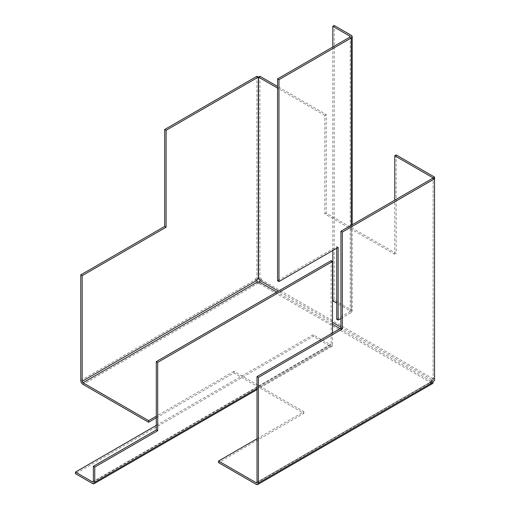 <?xml version="1.0" encoding="UTF-8"?>
<svg xmlns="http://www.w3.org/2000/svg" width="510" height="510" viewBox="0 0 510 510"><rect width="100%" height="100%" fill="white"/><g stroke="black" fill="none" stroke-linecap="round" stroke-linejoin="round"><path stroke-width="0.38" stroke-dasharray="2.55 1.91" d="M258.309 278.804L256.906 277.995L256.906 76.27M256.868 279.633L255.472 278.83L256.906 277.995M255.472 278.83L255.472 279.633A3.162 1.83 -120 0 0 257.709 283.509L83.009 384.368M434.545 178.825L434.545 378.822L433.143 379.631L433.143 178.022L433.143 379.746L434.545 380.549M433.143 379.746L431.702 380.575L433.105 381.384M431.702 380.575L431.702 381.384A1.186 0.682 -120 0 1 431.46 381.926A1.186 0.682 -120 0 1 430.867 381.869L430.166 381.461L430.166 383.08L430.867 382.672L259.106 283.509L258.404 283.917L257.709 283.509M396.181 154.951L396.181 253.47L326.241 213.091L326.241 114.571L277.567 86.47M326.241 114.571L324.844 115.381L324.844 213.9L394.778 254.273L396.181 253.47M394.778 254.273L394.778 200.169M324.844 213.9L326.241 213.091M324.844 115.381L277.567 88.083M259.902 76.27L259.902 277.995L258.506 278.804M259.947 279.633L261.343 278.83L259.902 277.995M434.545 378.822L433.105 377.993L431.702 378.796L433.143 379.631M430.867 382.672A3.162 1.83 -60 0 0 433.105 378.796L433.105 377.993M430.166 381.461L430.867 381.059A1.186 0.682 -60 0 0 431.702 379.606L431.702 378.796M261.343 278.83L261.343 279.633A3.162 1.83 120 0 1 259.106 283.509M258.404 282.298L258.404 283.917M156.302 417.805L233.931 372.982L303.864 413.361L218.541 462.621M257.008 438.798L303.864 411.748L233.931 371.369L233.931 372.982M233.931 371.369L156.302 416.185M303.864 411.748L303.864 413.361M256.167 484.341L430.867 383.482L430.166 383.08M430.867 383.482A3.162 1.83 -120 0 0 432.448 383.641M331.137 260.655L331.137 344.154L93.362 481.434L330.301 344.639L313.236 334.789L313.236 336.402L75.454 473.682M332.539 333.011L332.539 344.964L257.008 388.569M313.236 334.789L156.302 425.391M332.539 344.964A3.162 1.83 -120 0 1 331.882 346.411A3.162 1.83 -120 0 1 330.301 346.258L313.236 336.402M330.301 344.639A1.186 0.682 -120 0 0 330.894 344.696A1.186 0.682 -120 0 0 331.137 344.154M340.929 318.476L351.282 312.502A3.162 1.83 0 0 0 352.206 311.208A3.162 1.83 0 0 0 351.282 309.914L334.216 300.065L334.216 25.5M336.734 319.285L349.879 311.693A1.186 0.682 0 0 0 350.23 311.208A1.186 0.682 0 0 0 349.879 310.724L336.734 303.131M336.734 248.217L336.734 246.604L277.567 280.761M332.82 300.874L334.216 300.065M332.82 46.977L332.82 250.48M338.13 247.414L336.734 246.604M80.771 380.492L255.472 279.633M430.867 381.869L257.008 482.243L431.702 381.384M433.105 378.796L261.343 279.633M431.702 379.606L340.929 327.197M332.539 322.352L278.409 291.102M430.867 381.059L340.087 328.65M332.539 324.29L276.726 292.071M330.301 346.258L92.52 483.537M349.879 310.724L349.879 311.693M351.282 225.286L351.282 312.502M351.282 35.349L351.282 309.914M256.76 482.785L431.46 381.926M331.882 346.411L257.008 389.64M330.894 344.696L93.113 481.982M352.206 224.751L352.206 311.208M350.23 36.643L350.23 311.208"/><path stroke-width="0.76" d="M258.309 77.08L166.094 130.318L166.094 227.224L82.167 275.674L82.167 381.301L256.868 280.443L256.868 279.633L258.309 278.804L258.309 77.08L256.906 76.27L164.692 129.514L164.692 226.415L80.771 274.871L80.771 380.492A3.162 1.83 60 0 0 83.009 384.368L148.608 422.242L156.302 417.805M166.094 130.318L164.692 129.514M166.094 227.224L164.692 226.415M82.167 275.674L80.771 274.871M433.143 178.022L434.545 177.097L434.545 178.825L433.143 178.022L340.929 231.259L342.331 232.069L342.331 328.975L258.404 377.425L258.404 483.053A3.162 1.83 60 0 1 257.754 484.5A3.162 1.83 60 0 1 256.167 484.341L218.541 462.621L218.541 461.008L257.008 438.798M340.929 231.259L340.929 328.166L342.331 328.975M257.754 484.5L432.448 383.641A3.162 1.83 -120 0 0 433.105 382.188L433.105 381.384L434.545 380.549L434.545 178.825L342.331 232.069M340.929 328.166L257.008 376.616L258.404 377.425M257.008 376.616L257.008 482.243A1.186 0.682 60 0 1 256.76 482.785A1.186 0.682 60 0 1 256.167 482.728L218.541 461.008M434.545 177.097L396.181 154.951L394.778 155.754L433.143 177.907M394.778 200.169L394.778 155.754M277.567 86.47L259.902 76.27L258.506 77.08L258.506 278.804L259.947 279.633L259.947 280.443A1.186 0.682 120 0 1 259.106 281.896L258.404 282.298L257.709 281.896L83.009 382.755A1.186 0.682 60 0 1 82.167 381.301M277.567 88.083L258.506 77.08M156.302 416.185L148.608 420.629L148.608 422.242M148.608 420.629L83.009 382.755M256.868 280.443A1.186 0.682 -120 0 0 257.709 281.896M93.362 481.434L92.52 481.918A1.186 0.682 60 0 0 93.113 481.982A1.186 0.682 60 0 0 93.362 481.434L93.362 466.255L94.758 467.064L94.758 482.243A3.162 1.83 60 0 1 94.101 483.69A3.162 1.83 60 0 1 92.52 483.537L75.454 473.682L75.454 472.069L156.302 425.391M332.539 261.464L331.137 260.655L156.302 361.596L157.698 362.406L332.539 261.464L332.539 333.011M93.362 466.255L156.302 429.917L156.302 361.596M94.758 467.064L157.698 430.72L157.698 362.406M92.52 481.918L75.454 472.069M157.698 430.72L156.302 429.917M336.734 248.217L336.734 319.285L338.13 320.089L340.929 318.476M278.97 79.688L277.567 78.878L277.567 280.761L278.97 281.571L278.97 79.688L351.282 37.938L351.282 225.286M277.567 78.878L349.879 37.128A1.186 0.682 180 0 0 350.23 36.643A1.186 0.682 180 0 0 349.879 36.159L332.82 26.31L334.216 25.5L351.282 35.349A3.162 1.83 180 0 1 352.206 36.643A3.162 1.83 180 0 1 351.282 37.938M338.13 320.089L338.13 247.414L278.97 281.571M332.82 26.31L332.82 46.977M332.82 250.48L332.82 300.874L336.734 303.131M258.404 483.053L433.105 382.188M340.929 327.197L332.539 322.352M278.409 291.102L259.947 280.443M256.167 482.728L257.008 482.243M340.087 328.65L332.539 324.29M276.726 292.071L259.106 281.896M257.008 388.569L94.758 482.243M349.879 36.159L349.879 37.128M257.008 389.64L94.101 483.69M352.206 36.643L352.206 224.751"/></g></svg>
